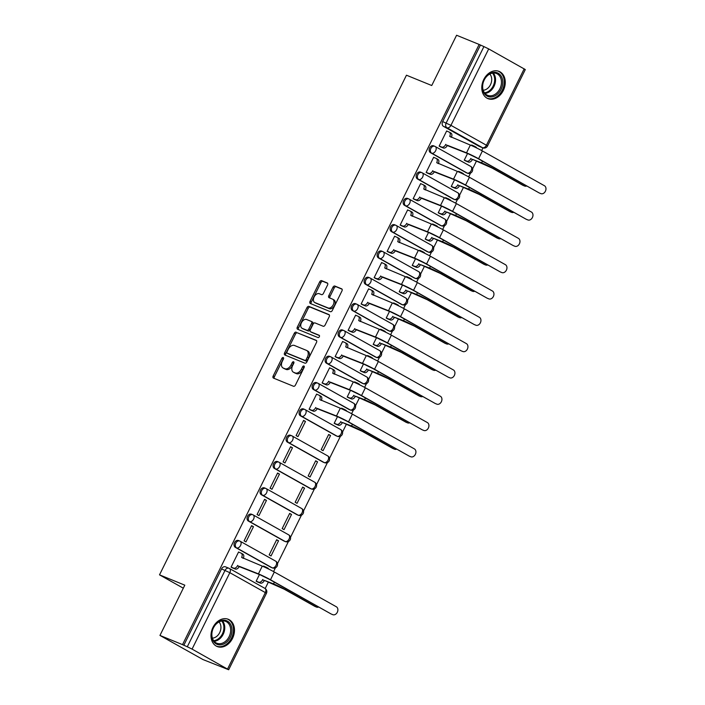 <?xml version="1.0" encoding="UTF-8"?>
<svg xmlns="http://www.w3.org/2000/svg" width="705" height="705" viewBox="0 0 705 705"><rect width="100%" height="100%" fill="white"/><g stroke="black" fill="none" stroke-linecap="round" stroke-linejoin="round"><path stroke-width="1.06" d="M283.225 357.55A1.295 0.837 -60.7 0 0 281.868 358.396L273.179 375.985A1.851 1.199 -60.7 0 0 273.381 378.056A1.851 1.199 -60.7 0 0 273.469 378.1L293.509 386.269A1.851 1.199 -60.7 0 0 295.439 385.071L304.128 367.472A1.295 0.837 -60.7 0 0 303.987 366.027A1.295 0.837 -60.7 0 0 303.925 366.001A1.295 0.837 -60.7 0 0 302.577 366.838L301.449 369.112A5.922 3.833 -60.7 0 1 295.272 372.963L293.597 372.284A5.922 3.833 -60.7 0 1 293.324 372.143A5.922 3.833 -60.7 0 1 292.654 365.525L293.782 363.251A1.295 0.837 -60.7 0 0 293.632 361.806A1.295 0.837 -60.7 0 0 293.571 361.78A1.295 0.837 -60.7 0 0 292.223 362.617L291.094 364.89A5.922 3.833 -60.7 0 1 284.917 368.741L283.243 368.054A5.922 3.833 -60.7 0 1 282.969 367.922A5.922 3.833 -60.7 0 1 282.3 361.304L283.428 359.03A1.295 0.837 -60.7 0 0 283.287 357.585A1.295 0.837 -60.7 0 0 283.225 357.55M283.604 358.484A1.295 0.837 -60.7 0 0 283.128 359.101L274.43 376.69A1.851 1.199 -60.7 0 0 274.324 378.444M304.304 366.926A1.295 0.837 -60.7 0 0 303.829 367.543L302.701 369.817L301.449 369.112M293.95 362.705A1.295 0.837 -60.7 0 0 293.474 363.322L292.355 365.595L291.094 364.89M433.813 145.917A3.772 2.864 112.2 0 0 433.566 145.803A3.772 2.864 112.2 0 0 429.565 148.05A3.772 2.864 112.2 0 0 430.482 152.668L465.97 172.566A3.772 2.864 112.2 0 0 466.216 172.681A3.772 2.864 112.2 0 0 466.472 172.769M420.806 172.231A3.772 2.864 112.2 0 0 420.568 172.117A3.772 2.864 112.2 0 0 416.558 174.364A3.772 2.864 112.2 0 0 417.475 178.982L452.962 198.881A3.772 2.864 112.2 0 0 453.209 198.995A3.772 2.864 112.2 0 0 453.465 199.083M407.798 198.546A3.772 2.864 112.2 0 0 407.56 198.431A3.772 2.864 112.2 0 0 403.551 200.678A3.772 2.864 112.2 0 0 404.467 205.296L439.955 225.195A3.772 2.864 112.2 0 0 440.202 225.309A3.772 2.864 112.2 0 0 440.458 225.397M394.8 224.86A3.772 2.864 112.2 0 0 394.553 224.745A3.772 2.864 112.2 0 0 390.544 226.992A3.772 2.864 112.2 0 0 391.46 231.61L426.948 251.509A3.772 2.864 112.2 0 0 427.195 251.632A3.772 2.864 112.2 0 0 427.45 251.711M381.793 251.183A3.772 2.864 112.2 0 0 381.546 251.059A3.772 2.864 112.2 0 0 377.536 253.306A3.772 2.864 112.2 0 0 378.453 257.924L413.95 277.823A3.772 2.864 112.2 0 0 414.188 277.946A3.772 2.864 112.2 0 0 414.443 278.026M368.786 277.497A3.772 2.864 112.2 0 0 368.539 277.373A3.772 2.864 112.2 0 0 364.538 279.621A3.772 2.864 112.2 0 0 365.454 284.238L400.942 304.137A3.772 2.864 112.2 0 0 401.18 304.26A3.772 2.864 112.2 0 0 401.436 304.349M355.778 303.811A3.772 2.864 112.2 0 0 355.531 303.688A3.772 2.864 112.2 0 0 351.531 305.935A3.772 2.864 112.2 0 0 352.447 310.552L387.935 330.451A3.772 2.864 112.2 0 0 388.182 330.575A3.772 2.864 112.2 0 0 388.437 330.663M342.771 330.125A3.772 2.864 112.2 0 0 342.533 330.011A3.772 2.864 112.2 0 0 338.523 332.249A3.772 2.864 112.2 0 0 339.44 336.875L374.928 356.774A3.772 2.864 112.2 0 0 375.175 356.889A3.772 2.864 112.2 0 0 375.43 356.977M329.764 356.439A3.772 2.864 112.2 0 0 329.526 356.325A3.772 2.864 112.2 0 0 325.516 358.563A3.772 2.864 112.2 0 0 326.433 363.19L361.921 383.088A3.772 2.864 112.2 0 0 362.167 383.203A3.772 2.864 112.2 0 0 362.423 383.291M316.765 382.753A3.772 2.864 112.2 0 0 316.519 382.639A3.772 2.864 112.2 0 0 312.509 384.886A3.772 2.864 112.2 0 0 313.425 389.504L348.922 409.402A3.772 2.864 112.2 0 0 349.16 409.517A3.772 2.864 112.2 0 0 349.416 409.605M303.758 409.067A3.772 2.864 112.2 0 0 303.511 408.953A3.772 2.864 112.2 0 0 299.502 411.2A3.772 2.864 112.2 0 0 300.418 415.818L335.915 435.716A3.772 2.864 112.2 0 0 336.153 435.831A3.772 2.864 112.2 0 0 336.408 435.919M290.751 435.382A3.772 2.864 112.2 0 0 290.504 435.267A3.772 2.864 112.2 0 0 286.503 437.514A3.772 2.864 112.2 0 0 287.42 442.132L322.908 462.031A3.772 2.864 112.2 0 0 323.154 462.145A3.772 2.864 112.2 0 0 323.41 462.233M277.744 461.696A3.772 2.864 112.2 0 0 277.506 461.581A3.772 2.864 112.2 0 0 273.496 463.828A3.772 2.864 112.2 0 0 274.412 468.446L309.9 488.345A3.772 2.864 112.2 0 0 310.147 488.459A3.772 2.864 112.2 0 0 310.403 488.547M264.736 488.01A3.772 2.864 112.2 0 0 264.498 487.895A3.772 2.864 112.2 0 0 260.489 490.142A3.772 2.864 112.2 0 0 261.405 494.76L296.893 514.659A3.772 2.864 112.2 0 0 297.14 514.773A3.772 2.864 112.2 0 0 297.395 514.861M251.738 514.333A3.772 2.864 112.2 0 0 251.491 514.209A3.772 2.864 112.2 0 0 247.481 516.457A3.772 2.864 112.2 0 0 248.398 521.074L283.886 540.973A3.772 2.864 112.2 0 0 284.133 541.096A3.772 2.864 112.2 0 0 284.388 541.176M238.731 540.647A3.772 2.864 112.2 0 0 238.484 540.524A3.772 2.864 112.2 0 0 234.474 542.771A3.772 2.864 112.2 0 0 235.391 547.388L270.887 567.287A3.772 2.864 112.2 0 0 271.125 567.41A3.772 2.864 112.2 0 0 271.381 567.49M212.954 627.424A14.708 11.174 112.2 0 0 217.184 646.52A14.708 11.174 112.2 0 0 232.518 638.395A14.708 11.174 112.2 0 0 228.297 619.29A14.708 11.174 112.2 0 0 212.954 627.424M483.745 79.533A14.708 11.174 112.2 0 0 487.975 98.629A14.708 11.174 112.2 0 0 503.308 90.504A14.708 11.174 112.2 0 0 499.078 71.399A14.708 11.174 112.2 0 0 483.745 79.533M327.543 285.058A1.851 1.199 -60.7 0 0 327.34 282.987A1.851 1.199 -60.7 0 0 327.252 282.952L321.63 280.652A1.851 1.199 -60.7 0 0 319.7 281.859L310.041 301.396A1.851 1.199 -60.7 0 0 310.253 303.467A1.851 1.199 -60.7 0 0 310.332 303.502L330.372 311.68A1.851 1.199 -60.7 0 0 332.302 310.473L341.96 290.936A1.851 1.199 -60.7 0 0 341.749 288.865A1.851 1.199 -60.7 0 0 341.661 288.83L334.875 286.054A1.851 1.199 -60.7 0 0 332.945 287.261L328.812 295.624A1.851 1.199 -60.7 0 0 329.015 297.686A1.851 1.199 -60.7 0 0 329.103 297.73L332.469 299.105A4.953 3.199 -60.7 0 1 332.707 299.22A4.953 3.199 -60.7 0 1 333.174 304.921A4.953 3.199 -60.7 0 1 328.098 307.962L314.906 302.586A4.953 3.199 -60.7 0 1 314.668 302.471A4.953 3.199 -60.7 0 1 314.21 296.761A4.953 3.199 -60.7 0 1 319.286 293.721L321.48 294.619A1.851 1.199 -60.7 0 0 323.41 293.421L327.543 285.058M227.565 669.001L265.327 592.588L229.839 572.689L192.068 649.102L228.676 669.75L202.969 659.554L159.956 635.434L184.807 585.168L159.515 574.848L406.45 75.206L431.742 85.517L456.584 35.25L479.153 44.45L182.524 644.634L187.292 646.776L225.062 570.363A3.772 2.864 -67.8 0 1 228.993 568.274A3.772 2.864 -67.8 0 1 229.24 568.389A3.772 2.441 -60.7 0 1 229.416 568.477A3.772 3.772 0 0 0 228.993 568.274L225.477 566.838A3.772 2.864 -67.8 0 1 225.723 566.961M159.956 635.434L182.524 644.634M296.179 332.152A1.851 1.199 -60.7 0 0 294.249 333.35L284.591 352.888A1.851 1.199 -60.7 0 0 284.802 354.959A1.851 1.199 -60.7 0 0 284.882 355.003L304.921 363.172A1.851 1.199 -60.7 0 0 306.851 361.965L316.51 342.427A1.851 1.199 -60.7 0 0 316.298 340.365A1.851 1.199 -60.7 0 0 316.219 340.321L297.431 332.848A1.851 1.199 -60.7 0 0 295.501 334.055L285.842 353.593A1.851 1.199 -60.7 0 0 285.745 355.346M297.316 327.138L306.975 307.6A1.851 1.199 -60.7 0 1 308.905 306.402L328.944 314.571A1.851 1.199 -60.7 0 1 329.024 314.615A1.851 1.199 -60.7 0 1 329.235 316.686L325.102 325.049A1.851 1.199 -60.7 0 1 323.172 326.248L315.047 322.934A1.851 1.199 -60.7 0 0 313.117 324.133L310.376 329.684A1.851 1.199 -60.7 0 0 310.579 331.747A1.851 1.199 -60.7 0 0 310.667 331.791L319.127 335.245A1.295 0.837 -60.7 0 1 319.189 335.272A1.295 0.837 -60.7 0 1 319.312 336.761A1.295 0.837 -60.7 0 1 317.981 337.563L297.607 329.253A1.851 1.199 -60.7 0 1 297.528 329.209A1.851 1.199 -60.7 0 1 297.316 327.138L298.567 327.843L308.226 308.305L306.975 307.6M479.471 146.455A3.772 2.864 -67.8 0 1 479.215 146.367A3.772 2.864 -67.8 0 1 478.977 146.252L443.48 126.354L446.996 127.781A3.772 2.864 -67.8 0 1 446.159 123.005L483.921 46.592L488.697 48.918L525.304 69.566L487.534 145.979L486.424 145.239L524.194 68.826M265.186 588.552L268.402 582.03M273.566 571.579L275.426 567.825M277.488 563.648L288.424 541.51M290.495 537.333L301.432 515.196M303.502 511.019L314.439 488.882M316.501 484.705L327.446 462.568M329.508 458.391L340.453 436.254M342.515 432.077L346.437 424.137M351.601 413.694L353.461 409.94M355.523 405.763L359.444 397.823M364.608 387.38L366.459 383.626M368.53 379.44L372.451 371.509M377.616 361.066L379.466 357.312M381.537 353.126L385.459 345.194M390.614 334.752L392.474 330.989M394.536 326.812L398.466 318.88M403.621 308.429L405.481 304.675M407.543 300.497L411.464 292.557M416.629 282.115L418.488 278.36M420.55 274.183L424.472 266.243M429.636 255.8L431.486 252.046M433.557 247.869L437.479 239.929M442.643 229.486L444.494 225.732M446.565 221.555L450.486 213.615M455.65 203.172L457.501 199.418M459.563 195.241L463.493 187.301M468.649 176.858L470.508 173.104M472.57 168.927L476.492 160.987M481.656 150.544L482.969 147.891M479.153 44.45L483.921 46.592M192.068 649.102L187.292 646.776M264.445 566.476L263.652 566.036L263.379 566.591M239.365 552.42L238.572 551.971L231.073 567.155L233.002 568.107M253.456 526.714L251.579 525.657L244.08 540.841L245.957 541.898L253.456 526.714L251.465 525.895M278.546 540.779L276.66 539.722L269.16 554.905L271.037 555.963L278.546 540.779L276.545 539.96M266.464 500.4L264.587 499.343L257.078 514.527L258.964 515.584L266.464 500.4L264.463 499.581M291.544 514.465L289.667 513.407L282.167 528.591L284.044 529.64L291.544 514.465L289.552 513.645M279.471 474.086L277.594 473.029L270.086 488.212L271.971 489.27L279.471 474.086L277.47 473.266M304.551 488.151L302.674 487.093L295.166 502.277L297.052 503.326L304.551 488.151L302.551 487.331M292.478 447.772L290.592 446.714L283.093 461.898L284.97 462.947L292.478 447.772L290.478 446.952M317.558 461.837L315.681 460.779L308.173 475.963L310.059 477.012L317.558 461.837L315.558 461.017M305.485 421.458L303.599 420.4L296.1 435.584L297.977 436.633L305.485 421.458L303.485 420.638M330.566 435.514L328.68 434.465L321.18 449.64L323.057 450.698L330.566 435.514L328.565 434.703M317.4 394.527L316.607 394.086L309.107 409.27L311.037 410.222M337.483 416.655L334.188 423.326L336.118 424.287M342.48 408.592L341.687 408.151L341.414 408.697M330.398 368.213L329.614 367.772L322.106 382.947L324.044 383.908M350.491 390.332L347.195 397.012L349.125 397.973M355.487 382.277L354.694 381.837L354.421 382.383M343.406 341.899L342.621 341.458L335.113 356.633L337.043 357.594M363.498 364.018L360.193 370.698L362.132 371.658M368.486 355.963L367.702 355.514L367.428 356.069M356.413 315.584L355.628 315.144L348.12 330.319L350.05 331.279M376.505 337.704L373.201 344.384L375.13 345.335M381.493 329.649L380.709 329.2L380.436 329.755M369.42 289.27L368.627 288.821L361.127 304.005L363.057 304.965M389.512 311.39L386.208 318.07L388.138 319.021M394.5 303.326L393.707 302.886L393.443 303.441M382.427 262.956L381.634 262.507L374.135 277.691L376.065 278.642M402.511 285.076L399.215 291.755L401.145 292.707M407.508 277.012L406.714 276.571L406.45 277.127M395.426 236.633L394.641 236.193L387.142 251.377L389.072 252.328M415.518 258.761L412.222 265.441L414.152 266.393M420.515 250.698L419.722 250.257L419.449 250.804M408.433 210.319L407.649 209.879L400.14 225.062L402.07 226.014M428.525 232.447L425.23 239.127L427.16 240.079M433.513 224.384L432.729 223.943L432.456 224.49M421.44 184.005L420.656 183.564L413.148 198.748L415.078 199.7M441.533 206.133L438.228 212.813L440.158 213.765M446.521 198.07L445.736 197.629L445.463 198.175M434.447 157.691L433.654 157.25L426.155 172.434L428.085 173.386M454.54 179.819L451.235 186.499L453.165 187.451M459.528 171.756L458.743 171.315L458.47 171.861M447.455 131.377L446.662 130.936L439.162 146.12L441.092 147.072M467.547 153.505L464.242 160.176L466.172 161.137M159.515 574.848L183.309 588.19M259.449 574.54L256.153 581.22L258.083 582.171M472.535 145.441L471.742 145.001L471.478 145.547M480.413 45.155L442.643 121.568A3.772 2.864 112.2 0 0 443.48 126.354M183.785 645.339L221.546 568.926A3.772 2.864 -67.8 0 1 225.477 566.838M283.965 368.459A5.922 3.833 -60.7 0 0 284.221 368.627A5.922 3.833 -60.7 0 0 284.503 368.759L283.243 368.054M292.355 365.595A5.922 3.833 -60.7 0 1 286.168 369.446L284.503 368.759M294.32 372.681A5.922 3.833 -60.7 0 0 294.575 372.848A5.922 3.833 -60.7 0 0 294.849 372.98L293.597 372.284M302.701 369.817A5.922 3.833 -60.7 0 1 296.523 373.668L294.849 372.98M316.615 340.674L297.431 332.848M287.05 351.707A1.295 0.837 -60.7 0 0 287.191 353.152A1.295 0.837 -60.7 0 0 287.252 353.179L304.842 360.352A1.295 0.837 -60.7 0 0 306.199 359.515L307.38 357.109A5.922 3.833 -60.7 0 0 306.719 350.491A5.922 3.833 -60.7 0 0 306.437 350.359L294.417 345.459A5.922 3.833 -60.7 0 0 288.239 349.301L287.05 351.707M288.389 353.822A1.295 0.837 -60.7 0 0 288.451 353.857A1.295 0.837 -60.7 0 0 288.512 353.884L287.252 353.179M306.719 350.491L307.97 351.196A5.922 3.833 -60.7 0 1 308.64 357.814L307.45 360.211A1.295 0.837 -60.7 0 1 306.093 361.057L288.512 353.884M329.341 314.932L310.156 307.107A1.851 1.199 -60.7 0 0 308.226 308.305M311.751 332.399A1.851 1.199 -60.7 0 0 311.83 332.452A1.851 1.199 -60.7 0 0 311.918 332.496L319.444 335.562M306.613 319.497A4.953 3.199 -60.7 0 0 301.537 322.529A4.953 3.199 -60.7 0 0 302.004 328.239A4.953 3.199 -60.7 0 0 302.233 328.354L306.878 330.248A1.851 1.199 -60.7 0 0 308.816 329.05L311.557 323.498A1.851 1.199 -60.7 0 0 311.346 321.427A1.851 1.199 -60.7 0 0 311.257 321.392L306.613 319.497M303.044 328.803A4.953 3.199 -60.7 0 0 303.256 328.944A4.953 3.199 -60.7 0 0 303.485 329.059L302.233 328.354M311.425 321.48L312.518 322.097A1.851 1.199 -60.7 0 1 312.597 322.132A1.851 1.199 -60.7 0 1 312.808 324.203L310.068 329.746A1.851 1.199 -60.7 0 1 308.138 330.953L303.485 329.059M298.567 327.843A1.851 1.199 -60.7 0 0 298.471 329.605M315.708 303.035A4.953 3.199 -60.7 0 0 315.928 303.176A4.953 3.199 -60.7 0 0 316.157 303.282L314.906 302.586M333.729 299.81A4.953 3.199 -60.7 0 1 333.958 299.916A4.953 3.199 -60.7 0 1 334.426 305.626A4.953 3.199 -60.7 0 1 329.35 308.667L316.157 303.282M342.066 289.182L336.126 286.759A1.851 1.199 -60.7 0 0 334.196 287.966L330.063 296.32A1.851 1.199 -60.7 0 0 329.958 298.083M327.649 283.304L322.881 281.357A1.851 1.199 -60.7 0 0 320.951 282.564L311.293 302.101A1.851 1.199 -60.7 0 0 311.196 303.855M315.355 606.582A4.336 3.296 -67.8 0 1 315.064 606.485A4.336 3.296 -67.8 0 1 314.782 606.344L284.124 589.151L264.393 580.391L273.531 583.872A9.518 0.582 26.3 0 1 285.595 589.759L316.254 606.943A4.336 3.296 112.2 0 0 316.536 607.084A4.336 3.296 112.2 0 0 318.704 607.023M264.393 580.391L264.269 580.638A3.772 2.441 119.3 0 1 260.33 583.088L258.7 582.18A3.772 2.441 -60.7 0 0 262.639 579.73L262.762 579.475M256.188 581.149L258.7 582.18M267.116 568.3A3.772 2.441 -60.7 0 0 266.296 567.252A3.772 2.441 -60.7 0 0 266.12 567.164L263.608 566.141M267.75 568.08A3.772 2.441 119.3 0 1 267.926 568.159A3.772 2.441 119.3 0 1 268.693 569.067M257.246 581.828L260.33 583.088M332.504 614.531A4.336 3.296 112.2 0 0 332.786 614.672A4.336 3.296 112.2 0 0 337.395 612.09A4.336 3.296 112.2 0 0 336.338 606.776L274.324 572.002L270.491 579.766L331.033 613.932L269.019 579.158L260.066 574.787L239.189 566.582A3.772 2.441 119.3 0 1 235.25 569.023L232.165 567.772M331.606 614.17A4.336 3.296 -67.8 0 1 331.315 614.064A4.336 3.296 -67.8 0 1 331.033 613.932M239.312 566.327L258.435 573.879A9.518 0.582 26.3 0 1 270.491 579.766M231.108 567.084L233.619 568.115A3.772 2.441 -60.7 0 0 237.559 565.666L237.682 565.41M242.67 554.015A3.772 2.441 119.3 0 1 242.846 554.104A3.772 2.441 119.3 0 1 243.269 558.316L243.251 558.36M238.528 552.077L241.039 553.099A3.772 2.441 -60.7 0 1 241.216 553.187A3.772 2.441 -60.7 0 1 241.639 557.399L262.269 566.115A9.518 0.582 26.3 0 1 274.324 572.002M212.725 640.025A12.725 9.676 -67.8 0 1 217.316 622.735A12.725 9.676 -67.8 0 1 230.94 625.053A12.725 9.676 -67.8 0 1 226.349 642.343A12.725 9.676 -67.8 0 1 212.725 640.025M229.698 625.37A11.782 8.954 112.2 0 0 225.715 621.396A11.782 8.954 112.2 0 0 214.717 625.767A11.782 8.954 112.2 0 0 212.831 639.241A11.782 8.954 112.2 0 0 216.814 643.216A11.782 8.954 112.2 0 0 227.812 638.845A11.782 8.954 112.2 0 0 229.698 625.37M219.008 621.942A9.28 7.05 -67.8 0 1 220.163 623.687A9.28 7.05 -67.8 0 1 219.511 632.975A9.28 7.05 -67.8 0 1 212.408 638.14M216.312 646.071L216.056 645.956A14.611 11.104 112.2 0 0 216.312 646.071A14.611 11.104 112.2 0 0 229.953 640.651A14.611 11.104 112.2 0 0 232.289 623.943A14.611 11.104 112.2 0 0 227.354 619.008A14.611 11.104 112.2 0 0 227.045 618.893M483.507 92.135A12.725 9.676 -67.8 0 1 488.098 74.845A12.725 9.676 -67.8 0 1 501.722 77.162A12.725 9.676 -67.8 0 1 497.131 94.452A12.725 9.676 -67.8 0 1 483.507 92.135M500.479 77.488A11.782 8.954 112.2 0 0 496.496 73.505A11.782 8.954 112.2 0 0 485.498 77.876A11.782 8.954 112.2 0 0 483.621 91.35A11.782 8.954 112.2 0 0 487.604 95.325A11.782 8.954 112.2 0 0 498.602 90.954A11.782 8.954 112.2 0 0 500.479 77.488M489.79 74.051A9.28 7.05 -67.8 0 1 490.944 75.796A9.28 7.05 -67.8 0 1 490.292 85.085A9.28 7.05 -67.8 0 1 483.189 90.249M486.802 98.048A14.611 11.104 112.2 0 0 487.102 98.18A14.611 11.104 112.2 0 0 500.735 92.76A14.611 11.104 112.2 0 0 503.07 76.052A14.611 11.104 112.2 0 0 498.135 71.117A14.611 11.104 112.2 0 0 497.827 71.002M393.39 448.688A4.336 3.296 -67.8 0 1 393.099 448.591A4.336 3.296 -67.8 0 1 392.817 448.459L362.158 431.266L342.427 422.498L351.566 425.979A9.518 0.582 26.3 0 1 363.63 431.865L394.289 449.059A4.336 3.296 112.2 0 0 394.571 449.191A4.336 3.296 112.2 0 0 396.739 449.129M342.427 422.498L342.304 422.753A3.772 2.441 119.3 0 1 338.365 425.203L336.734 424.287A3.772 2.441 -60.7 0 0 340.674 421.837L340.797 421.581M334.223 423.264L336.734 424.287M345.15 410.407A3.772 2.441 -60.7 0 0 344.331 409.358A3.772 2.441 -60.7 0 0 344.155 409.27L341.643 408.248M345.785 410.187A3.772 2.441 119.3 0 1 345.961 410.275A3.772 2.441 119.3 0 1 346.728 411.174M335.28 423.943L338.365 425.203M410.539 456.646A4.336 3.296 112.2 0 0 410.821 456.778A4.336 3.296 112.2 0 0 415.43 454.196A4.336 3.296 112.2 0 0 414.373 448.882L352.359 414.117L348.526 421.872L409.067 456.038L347.054 421.273L338.1 416.902L317.215 408.688A3.772 2.441 119.3 0 1 313.284 411.138L310.2 409.878M409.64 456.276A4.336 3.296 -67.8 0 1 409.349 456.179A4.336 3.296 -67.8 0 1 409.067 456.038M317.347 408.433L336.47 415.985A9.518 0.582 26.3 0 1 348.526 421.872M309.134 409.2L311.654 410.222A3.772 2.441 -60.7 0 0 315.584 407.772L315.717 407.525M320.704 396.122A3.772 2.441 119.3 0 1 320.881 396.21A3.772 2.441 119.3 0 1 321.304 400.422L321.277 400.466M316.554 394.183L319.074 395.214A3.772 2.441 -60.7 0 1 319.25 395.293A3.772 2.441 -60.7 0 1 319.673 399.506L340.303 408.23A9.518 0.582 26.3 0 1 352.359 414.117M406.397 422.374A4.336 3.296 -67.8 0 1 406.098 422.277A4.336 3.296 -67.8 0 1 405.824 422.145L375.157 404.952L355.435 396.184L364.573 399.664A9.518 0.582 26.3 0 1 376.637 405.551L407.296 422.744A4.336 3.296 112.2 0 0 407.578 422.877A4.336 3.296 112.2 0 0 409.746 422.815M355.435 396.184L355.302 396.439A3.772 2.441 119.3 0 1 351.372 398.889L349.742 397.973A3.772 2.441 -60.7 0 0 353.672 395.523L353.804 395.267M347.221 396.95L349.742 397.973M358.158 384.093A3.772 2.441 -60.7 0 0 357.338 383.044A3.772 2.441 -60.7 0 0 357.162 382.956L354.641 381.934M358.792 383.873A3.772 2.441 119.3 0 1 358.968 383.961A3.772 2.441 119.3 0 1 359.735 384.86M348.288 397.629L351.372 398.889M423.546 430.332A4.336 3.296 112.2 0 0 423.828 430.464A4.336 3.296 112.2 0 0 428.437 427.882A4.336 3.296 112.2 0 0 427.38 422.568L365.366 387.794L361.533 395.558L422.075 429.724L360.061 394.959L351.099 390.588L330.222 382.374A3.772 2.441 119.3 0 1 326.292 384.824L323.198 383.564M422.648 429.962A4.336 3.296 -67.8 0 1 422.348 429.865A4.336 3.296 -67.8 0 1 422.075 429.724M330.345 382.119L349.469 389.671A9.518 0.582 26.3 0 1 361.533 395.558M322.141 382.885L324.661 383.908A3.772 2.441 -60.7 0 0 328.592 381.458L328.715 381.211M333.712 369.808A3.772 2.441 119.3 0 1 333.888 369.896A3.772 2.441 119.3 0 1 334.311 374.108L334.285 374.152M329.561 367.869L332.081 368.9A3.772 2.441 -60.7 0 1 332.258 368.979A3.772 2.441 -60.7 0 1 332.681 373.192L353.311 381.907A9.518 0.582 26.3 0 1 365.366 387.794M419.404 396.06A4.336 3.296 -67.8 0 1 419.105 395.963A4.336 3.296 -67.8 0 1 418.832 395.822L388.164 378.638L368.433 369.869L377.58 373.35A9.518 0.582 26.3 0 1 389.636 379.237L420.303 396.43A4.336 3.296 112.2 0 0 420.585 396.562A4.336 3.296 112.2 0 0 422.753 396.501M368.433 369.869L368.31 370.125A3.772 2.441 119.3 0 1 364.379 372.575L362.749 371.658A3.772 2.441 -60.7 0 0 366.679 369.208L366.803 368.953M360.229 370.627L362.749 371.658M371.165 357.779A3.772 2.441 -60.7 0 0 370.345 356.73A3.772 2.441 -60.7 0 0 370.169 356.642L367.649 355.62M371.799 357.558A3.772 2.441 119.3 0 1 371.976 357.646A3.772 2.441 119.3 0 1 372.733 358.545M361.286 371.315L364.379 372.575M432.412 369.746A4.336 3.296 -67.8 0 1 432.112 369.649A4.336 3.296 -67.8 0 1 431.83 369.508L401.171 352.324L381.44 343.555L390.588 347.036A9.518 0.582 26.3 0 1 402.643 352.923L433.311 370.116A4.336 3.296 112.2 0 0 433.584 370.248A4.336 3.296 112.2 0 0 435.76 370.187M381.44 343.555L381.317 343.811A3.772 2.441 119.3 0 1 377.378 346.252L375.747 345.344A3.772 2.441 -60.7 0 0 379.687 342.894L379.81 342.639M373.236 344.313L375.747 345.344M384.172 331.465A3.772 2.441 -60.7 0 0 383.344 330.416A3.772 2.441 -60.7 0 0 383.168 330.328L380.656 329.305M384.798 331.244A3.772 2.441 119.3 0 1 384.974 331.332A3.772 2.441 119.3 0 1 385.741 332.231M374.293 345.001L377.378 346.252M445.41 343.432A4.336 3.296 -67.8 0 1 445.119 343.335A4.336 3.296 -67.8 0 1 444.837 343.194L414.179 326.001L394.447 317.241L403.595 320.722A9.518 0.582 26.3 0 1 415.65 326.609L446.309 343.802A4.336 3.296 112.2 0 0 446.591 343.934A4.336 3.296 112.2 0 0 448.768 343.873M394.447 317.241L394.324 317.497A3.772 2.441 119.3 0 1 390.385 319.938L388.755 319.03A3.772 2.441 -60.7 0 0 392.694 316.58L392.817 316.325M386.243 317.999L388.755 319.03M397.171 305.15A3.772 2.441 -60.7 0 0 396.351 304.102A3.772 2.441 -60.7 0 0 396.175 304.014L393.663 302.991M397.805 304.93A3.772 2.441 119.3 0 1 397.981 305.009A3.772 2.441 119.3 0 1 398.748 305.917M387.301 318.686L390.385 319.938M458.417 317.118A4.336 3.296 -67.8 0 1 458.127 317.021A4.336 3.296 -67.8 0 1 457.845 316.88L427.186 299.687L407.455 290.927L416.593 294.408A9.518 0.582 26.3 0 1 428.658 300.295L459.316 317.479A4.336 3.296 112.2 0 0 459.598 317.62A4.336 3.296 112.2 0 0 461.766 317.558M407.455 290.927L407.331 291.174A3.772 2.441 119.3 0 1 403.392 293.624L401.762 292.716A3.772 2.441 -60.7 0 0 405.701 290.266L405.824 290.011M399.25 291.685L401.762 292.716M410.178 278.836A3.772 2.441 -60.7 0 0 409.358 277.788A3.772 2.441 -60.7 0 0 409.182 277.7L406.67 276.677M410.812 278.616A3.772 2.441 119.3 0 1 410.989 278.695A3.772 2.441 119.3 0 1 411.755 279.603M400.308 292.363L403.392 293.624M471.425 290.804A4.336 3.296 -67.8 0 1 471.134 290.698A4.336 3.296 -67.8 0 1 470.852 290.566L440.184 273.373L420.462 264.613L429.601 268.085A9.518 0.582 26.3 0 1 441.665 273.972L472.324 291.165A4.336 3.296 112.2 0 0 472.606 291.306A4.336 3.296 112.2 0 0 474.773 291.244M420.462 264.613L420.33 264.86A3.772 2.441 119.3 0 1 416.399 267.31L414.769 266.393A3.772 2.441 -60.7 0 0 418.7 263.952L418.832 263.696M412.258 265.371L414.769 266.393M423.185 252.522A3.772 2.441 -60.7 0 0 422.365 251.474A3.772 2.441 -60.7 0 0 422.189 251.385L419.678 250.354M423.82 252.302A3.772 2.441 119.3 0 1 423.996 252.381A3.772 2.441 119.3 0 1 424.762 253.28M413.315 266.049L416.399 267.31M484.432 264.49A4.336 3.296 -67.8 0 1 484.132 264.384A4.336 3.296 -67.8 0 1 483.859 264.252L453.192 247.058L433.46 238.299L442.608 241.771A9.518 0.582 26.3 0 1 454.672 247.658L485.331 264.851A4.336 3.296 112.2 0 0 485.613 264.992A4.336 3.296 112.2 0 0 487.781 264.93M433.46 238.299L433.337 238.546A3.772 2.441 119.3 0 1 429.407 240.995L427.776 240.079A3.772 2.441 -60.7 0 0 431.707 237.638L431.83 237.382M425.256 239.057L427.776 240.079M436.192 226.208A3.772 2.441 -60.7 0 0 435.373 225.151A3.772 2.441 -60.7 0 0 435.196 225.071L432.676 224.04M436.827 225.979A3.772 2.441 119.3 0 1 437.003 226.067A3.772 2.441 119.3 0 1 437.77 226.966M426.322 239.735L429.407 240.995M497.439 238.175A4.336 3.296 -67.8 0 1 497.14 238.07A4.336 3.296 -67.8 0 1 496.858 237.938L466.199 220.744L446.468 211.976L455.615 215.457A9.518 0.582 26.3 0 1 467.671 221.344L498.338 238.537A4.336 3.296 112.2 0 0 498.62 238.669A4.336 3.296 112.2 0 0 500.788 238.616M446.468 211.976L446.344 212.231A3.772 2.441 119.3 0 1 442.414 214.681L440.784 213.765A3.772 2.441 -60.7 0 0 444.714 211.315L444.837 211.068M438.263 212.743L440.784 213.765M449.2 199.885A3.772 2.441 -60.7 0 0 448.38 198.836A3.772 2.441 -60.7 0 0 448.204 198.757L445.683 197.726M449.834 199.665A3.772 2.441 119.3 0 1 450.01 199.753A3.772 2.441 119.3 0 1 450.768 200.652M439.321 213.421L442.414 214.681M510.438 211.852A4.336 3.296 -67.8 0 1 510.147 211.756A4.336 3.296 -67.8 0 1 509.865 211.623L479.206 194.43L459.475 185.662L468.622 189.143A9.518 0.582 26.3 0 1 480.678 195.029L511.345 212.223A4.336 3.296 112.2 0 0 511.618 212.355A4.336 3.296 112.2 0 0 513.795 212.293M459.475 185.662L459.352 185.917A3.772 2.441 119.3 0 1 455.412 188.367L453.782 187.451A3.772 2.441 -60.7 0 0 457.721 185.001L457.845 184.754M451.271 186.428L453.782 187.451M462.207 173.571A3.772 2.441 -60.7 0 0 461.378 172.522A3.772 2.441 -60.7 0 0 461.202 172.443L458.691 171.412M462.833 173.351A3.772 2.441 119.3 0 1 463.009 173.439A3.772 2.441 119.3 0 1 463.775 174.338M452.328 187.107L455.412 188.367M523.445 185.538A4.336 3.296 -67.8 0 1 523.154 185.441A4.336 3.296 -67.8 0 1 522.872 185.309L492.213 168.116L472.482 159.348L481.621 162.829A9.518 0.582 26.3 0 1 493.685 168.715L524.344 185.909A4.336 3.296 112.2 0 0 524.626 186.041A4.336 3.296 112.2 0 0 526.794 185.979M472.482 159.348L472.359 159.603A3.772 2.441 119.3 0 1 468.42 162.053L466.789 161.137A3.772 2.441 -60.7 0 0 470.728 158.687L470.852 158.44M464.278 160.114L466.789 161.137M475.205 147.257A3.772 2.441 -60.7 0 0 474.386 146.208A3.772 2.441 -60.7 0 0 474.209 146.12L471.698 145.098M475.84 147.037A3.772 2.441 119.3 0 1 476.016 147.125A3.772 2.441 119.3 0 1 476.783 148.024M465.335 160.793L468.42 162.053M436.554 404.018A4.336 3.296 112.2 0 0 436.836 404.15A4.336 3.296 112.2 0 0 441.445 401.568A4.336 3.296 112.2 0 0 440.387 396.254L378.373 361.48L374.54 369.244L435.082 403.41L373.06 368.644L364.106 364.274L343.229 356.06A3.772 2.441 119.3 0 1 339.29 358.51L336.206 357.25M435.655 403.648A4.336 3.296 -67.8 0 1 435.355 403.551A4.336 3.296 -67.8 0 1 435.082 403.41M343.353 355.805L362.476 363.357A9.518 0.582 26.3 0 1 374.54 369.244M335.148 356.571L337.66 357.594A3.772 2.441 -60.7 0 0 341.599 355.144L341.722 354.888M346.71 343.494A3.772 2.441 119.3 0 1 346.886 343.582A3.772 2.441 119.3 0 1 347.318 347.794L347.292 347.838M342.568 341.555L345.08 342.577A3.772 2.441 -60.7 0 1 345.265 342.665A3.772 2.441 -60.7 0 1 345.688 346.878L366.309 355.593A9.518 0.582 26.3 0 1 378.373 361.48M449.561 377.695A4.336 3.296 112.2 0 0 449.834 377.836A4.336 3.296 112.2 0 0 454.443 375.254A4.336 3.296 112.2 0 0 453.394 369.94L391.381 335.166L387.547 342.93L448.08 377.096L386.067 342.33L377.113 337.959L356.236 329.746A3.772 2.441 119.3 0 1 352.297 332.196L349.213 330.936M448.662 377.334A4.336 3.296 -67.8 0 1 448.362 377.237A4.336 3.296 -67.8 0 1 448.08 377.096M356.36 329.491L375.483 337.043A9.518 0.582 26.3 0 1 387.547 342.93M348.155 330.257L350.667 331.279A3.772 2.441 -60.7 0 0 354.606 328.83L354.73 328.574M359.717 317.18A3.772 2.441 119.3 0 1 359.894 317.268A3.772 2.441 119.3 0 1 360.317 321.48L360.299 321.524M355.576 315.241L358.087 316.263A3.772 2.441 -60.7 0 1 358.263 316.351A3.772 2.441 -60.7 0 1 358.686 320.563L379.316 329.279A9.518 0.582 26.3 0 1 391.381 335.166M462.559 351.381A4.336 3.296 112.2 0 0 462.841 351.522A4.336 3.296 112.2 0 0 467.45 348.94A4.336 3.296 112.2 0 0 466.402 343.626L404.388 308.852L400.546 316.615L461.088 350.782L399.074 316.007L390.121 311.636L369.244 303.432A3.772 2.441 119.3 0 1 365.305 305.882L362.22 304.622M461.66 351.019A4.336 3.296 -67.8 0 1 461.37 350.914A4.336 3.296 -67.8 0 1 461.088 350.782M369.367 303.176L388.49 310.729A9.518 0.582 26.3 0 1 400.546 316.615M361.163 303.934L363.674 304.965A3.772 2.441 -60.7 0 0 367.613 302.515L367.737 302.26M372.725 290.865A3.772 2.441 119.3 0 1 372.901 290.954A3.772 2.441 119.3 0 1 373.324 295.166L373.306 295.21M368.583 288.927L371.094 289.949A3.772 2.441 -60.7 0 1 371.271 290.037A3.772 2.441 -60.7 0 1 371.694 294.249L392.324 302.965A9.518 0.582 26.3 0 1 404.388 308.852M475.567 325.067A4.336 3.296 112.2 0 0 475.849 325.208A4.336 3.296 112.2 0 0 480.458 322.626A4.336 3.296 112.2 0 0 479.4 317.312L417.386 282.538L413.553 290.301L474.095 324.467L412.081 289.693L403.128 285.322L382.251 277.118A3.772 2.441 119.3 0 1 378.312 279.559L375.227 278.308M474.668 324.705A4.336 3.296 -67.8 0 1 474.377 324.6A4.336 3.296 -67.8 0 1 474.095 324.467M382.374 276.862L401.498 284.415A9.518 0.582 26.3 0 1 413.553 290.301M374.17 277.62L376.681 278.651A3.772 2.441 -60.7 0 0 380.621 276.201L380.744 275.946M385.732 264.551A3.772 2.441 119.3 0 1 385.908 264.639A3.772 2.441 119.3 0 1 386.331 268.852L386.314 268.896M381.59 262.613L384.102 263.635A3.772 2.441 -60.7 0 1 384.278 263.723A3.772 2.441 -60.7 0 1 384.701 267.935L405.331 276.651A9.518 0.582 26.3 0 1 417.386 282.538M488.574 298.753A4.336 3.296 112.2 0 0 488.856 298.885A4.336 3.296 112.2 0 0 493.465 296.303A4.336 3.296 112.2 0 0 492.407 290.998L430.394 256.223L426.56 263.987L487.102 298.153L425.089 263.379L416.126 259.008L395.249 250.804A3.772 2.441 119.3 0 1 391.319 253.245L388.235 251.993M487.675 298.391A4.336 3.296 -67.8 0 1 487.384 298.286A4.336 3.296 -67.8 0 1 487.102 298.153M395.382 250.548L414.505 258.101A9.518 0.582 26.3 0 1 426.56 263.987M387.168 251.306L389.689 252.337A3.772 2.441 -60.7 0 0 393.619 249.887L393.751 249.632M398.739 238.237A3.772 2.441 119.3 0 1 398.915 238.316A3.772 2.441 119.3 0 1 399.338 242.538L399.312 242.582M394.589 236.298L397.109 237.321A3.772 2.441 -60.7 0 1 397.285 237.409A3.772 2.441 -60.7 0 1 397.708 241.621L418.338 250.337A9.518 0.582 26.3 0 1 430.394 256.223M501.581 272.438A4.336 3.296 112.2 0 0 501.863 272.571A4.336 3.296 112.2 0 0 506.472 269.989A4.336 3.296 112.2 0 0 505.414 264.683L443.401 229.909L439.567 237.664L500.109 271.839L438.096 237.065L429.133 232.694L408.257 224.481A3.772 2.441 119.3 0 1 404.326 226.931L401.233 225.67M500.682 272.068A4.336 3.296 -67.8 0 1 500.383 271.971A4.336 3.296 -67.8 0 1 500.109 271.839M408.38 224.234L427.503 231.778A9.518 0.582 26.3 0 1 439.567 237.664M400.176 224.992L402.696 226.023A3.772 2.441 -60.7 0 0 406.626 223.573L406.75 223.318M411.746 211.923A3.772 2.441 119.3 0 1 411.923 212.002A3.772 2.441 119.3 0 1 412.346 216.215L412.319 216.268M407.596 209.984L410.116 211.006A3.772 2.441 -60.7 0 1 410.292 211.095A3.772 2.441 -60.7 0 1 410.715 215.307L431.337 224.023A9.518 0.582 26.3 0 1 443.401 229.909M514.588 246.124A4.336 3.296 112.2 0 0 514.861 246.256A4.336 3.296 112.2 0 0 519.47 243.674A4.336 3.296 112.2 0 0 518.422 238.361L456.408 203.595L452.575 211.35L513.108 245.525L451.094 210.751L442.141 206.38L421.264 198.167A3.772 2.441 119.3 0 1 417.325 200.617L414.24 199.356M513.689 245.754A4.336 3.296 -67.8 0 1 513.39 245.657A4.336 3.296 -67.8 0 1 513.108 245.525M421.387 197.92L440.51 205.463A9.518 0.582 26.3 0 1 452.575 211.35M413.183 198.678L415.694 199.7A3.772 2.441 -60.7 0 0 419.634 197.259L419.757 197.003M424.745 185.609A3.772 2.441 119.3 0 1 424.921 185.688A3.772 2.441 119.3 0 1 425.353 189.901L425.326 189.953M420.603 183.661L423.115 184.692A3.772 2.441 -60.7 0 1 423.291 184.78A3.772 2.441 -60.7 0 1 423.723 188.993L444.344 197.708A9.518 0.582 26.3 0 1 456.408 203.595M527.596 219.81A4.336 3.296 112.2 0 0 527.869 219.942A4.336 3.296 112.2 0 0 532.478 217.36A4.336 3.296 112.2 0 0 531.429 212.046L469.415 177.281L465.573 185.036L526.115 219.211L464.101 184.437L455.148 180.066L434.271 171.853A3.772 2.441 119.3 0 1 430.332 174.302L427.248 173.042M526.688 219.44A4.336 3.296 -67.8 0 1 526.397 219.343A4.336 3.296 -67.8 0 1 526.115 219.211M434.395 171.606L453.518 179.149A9.518 0.582 26.3 0 1 465.573 185.036M426.19 172.364L428.702 173.386A3.772 2.441 -60.7 0 0 432.641 170.945L432.764 170.689M437.752 159.295A3.772 2.441 119.3 0 1 437.928 159.374A3.772 2.441 119.3 0 1 438.351 163.586L438.334 163.631M433.61 157.347L436.122 158.378A3.772 2.441 -60.7 0 1 436.298 158.458A3.772 2.441 -60.7 0 1 436.721 162.679L457.351 171.394A9.518 0.582 26.3 0 1 469.415 177.281M540.594 193.496A4.336 3.296 112.2 0 0 540.876 193.628A4.336 3.296 112.2 0 0 545.485 191.046A4.336 3.296 112.2 0 0 544.436 185.732L482.414 150.967L478.58 158.722L539.122 192.897L477.109 158.123L468.155 153.752L447.278 145.538A3.772 2.441 119.3 0 1 443.339 147.988L440.255 146.728M539.695 193.126A4.336 3.296 -67.8 0 1 539.404 193.029A4.336 3.296 -67.8 0 1 539.122 192.897M447.402 145.283L466.525 152.835A9.518 0.582 26.3 0 1 478.58 158.722M439.197 146.05L441.709 147.072A3.772 2.441 -60.7 0 0 445.648 144.622L445.771 144.375M450.759 132.972A3.772 2.441 119.3 0 1 450.936 133.06A3.772 2.441 119.3 0 1 451.359 137.272L451.341 137.316M446.618 131.033L449.129 132.064A3.772 2.441 -60.7 0 1 449.305 132.143A3.772 2.441 -60.7 0 1 449.728 136.356L470.358 145.08A9.518 0.582 26.3 0 1 482.414 150.967M283.128 359.101L281.868 358.396M303.829 367.543L302.577 366.838M293.474 363.322L292.223 362.617M466.216 172.681L467.459 173.192A3.772 2.864 -67.8 0 1 467.212 173.078L431.724 153.179A3.772 2.864 -67.8 0 1 430.808 148.552A3.772 2.864 -67.8 0 1 434.818 146.314A3.772 2.864 -67.8 0 1 435.064 146.428A3.772 2.441 119.3 0 1 435.241 146.517A3.772 2.441 119.3 0 1 435.664 150.729A3.772 2.441 119.3 0 1 431.724 153.179L430.482 152.668M465.97 172.566L467.212 173.078A3.772 2.441 -60.7 0 0 471.151 170.628A3.772 2.441 119.3 0 0 470.728 166.415A3.772 2.441 119.3 0 0 470.552 166.327M453.209 198.995L454.452 199.506A3.772 2.864 -67.8 0 1 454.214 199.392L418.717 179.493A3.772 2.864 -67.8 0 1 417.801 174.875A3.772 2.864 -67.8 0 1 421.81 172.628A3.772 2.864 -67.8 0 1 422.057 172.743A3.772 2.441 119.3 0 1 422.233 172.831A3.772 2.441 119.3 0 1 422.656 177.043A3.772 2.441 119.3 0 1 418.717 179.493L417.475 178.982M452.962 198.881L454.214 199.392A3.772 2.441 -60.7 0 0 458.144 196.942A3.772 2.441 119.3 0 0 457.721 192.729A3.772 2.441 119.3 0 0 457.545 192.641M440.202 225.309L441.445 225.82A3.772 2.864 -67.8 0 1 441.207 225.706L405.719 205.807A3.772 2.864 -67.8 0 1 404.802 201.189A3.772 2.864 -67.8 0 1 408.803 198.942A3.772 2.864 -67.8 0 1 409.05 199.057A3.772 2.441 119.3 0 1 409.226 199.145A3.772 2.441 119.3 0 1 409.649 203.357A3.772 2.441 119.3 0 1 405.719 205.807L404.467 205.296M439.955 225.195L441.207 225.706A3.772 2.441 -60.7 0 0 445.137 223.256A3.772 2.441 119.3 0 0 444.714 219.043A3.772 2.441 119.3 0 0 444.538 218.955M427.195 251.632L428.446 252.134A3.772 2.864 -67.8 0 1 428.199 252.02L392.711 232.121A3.772 2.864 -67.8 0 1 391.795 227.504A3.772 2.864 -67.8 0 1 395.796 225.256A3.772 2.864 -67.8 0 1 396.043 225.371A3.772 2.441 119.3 0 1 396.219 225.459A3.772 2.441 119.3 0 1 396.642 229.671A3.772 2.441 119.3 0 1 392.711 232.121L391.46 231.61M426.948 251.509L428.199 252.02A3.772 2.441 -60.7 0 0 432.139 249.57A3.772 2.441 119.3 0 0 431.707 245.358A3.772 2.441 119.3 0 0 431.531 245.269M414.188 277.946L415.439 278.449A3.772 2.864 -67.8 0 1 415.192 278.334L379.704 258.435A3.772 2.864 -67.8 0 1 378.788 253.818A3.772 2.864 -67.8 0 1 382.797 251.57A3.772 2.864 -67.8 0 1 383.035 251.685A3.772 2.441 119.3 0 1 383.212 251.773A3.772 2.441 119.3 0 1 383.635 255.986A3.772 2.441 119.3 0 1 379.704 258.435L378.453 257.924M413.95 277.823L415.192 278.334A3.772 2.441 -60.7 0 0 419.131 275.884A3.772 2.441 119.3 0 0 418.708 271.672A3.772 2.441 119.3 0 0 418.532 271.584M401.18 304.26L402.432 304.763A3.772 2.864 -67.8 0 1 402.185 304.648L366.697 284.75A3.772 2.864 -67.8 0 1 365.78 280.132A3.772 2.864 -67.8 0 1 369.79 277.885A3.772 2.864 -67.8 0 1 370.028 277.999A3.772 2.441 119.3 0 1 370.213 278.087A3.772 2.441 119.3 0 1 370.636 282.3A3.772 2.441 119.3 0 1 366.697 284.75L365.454 284.238M400.942 304.137L402.185 304.648A3.772 2.441 -60.7 0 0 406.124 302.198A3.772 2.441 119.3 0 0 405.701 297.986A3.772 2.441 119.3 0 0 405.525 297.898M388.182 330.575L389.424 331.086A3.772 2.864 -67.8 0 1 389.186 330.962L353.69 311.064A3.772 2.864 -67.8 0 1 352.773 306.446A3.772 2.864 -67.8 0 1 356.783 304.199A3.772 2.864 -67.8 0 1 357.03 304.322A3.772 2.441 119.3 0 1 357.206 304.401A3.772 2.441 119.3 0 1 357.629 308.614A3.772 2.441 119.3 0 1 353.69 311.064L352.447 310.552M387.935 330.451L389.186 330.962A3.772 2.441 -60.7 0 0 393.117 328.512A3.772 2.441 119.3 0 0 392.694 324.3A3.772 2.441 119.3 0 0 392.518 324.221M375.175 356.889L376.417 357.4A3.772 2.864 -67.8 0 1 376.179 357.276L340.682 337.378A3.772 2.864 -67.8 0 1 339.766 332.76A3.772 2.864 -67.8 0 1 343.776 330.513A3.772 2.864 -67.8 0 1 344.022 330.636A3.772 2.441 119.3 0 1 344.199 330.715A3.772 2.441 119.3 0 1 344.622 334.928A3.772 2.441 119.3 0 1 340.682 337.378L339.44 336.875M374.928 356.774L376.179 357.276A3.772 2.441 -60.7 0 0 380.11 354.826A3.772 2.441 119.3 0 0 379.687 350.614A3.772 2.441 119.3 0 0 379.51 350.535M362.167 383.203L363.419 383.714A3.772 2.864 -67.8 0 1 363.172 383.59L327.684 363.692A3.772 2.864 -67.8 0 1 326.767 359.074A3.772 2.864 -67.8 0 1 330.768 356.827A3.772 2.864 -67.8 0 1 331.015 356.95A3.772 2.441 119.3 0 1 331.191 357.03A3.772 2.441 119.3 0 1 331.614 361.242A3.772 2.441 119.3 0 1 327.684 363.692L326.433 363.19M361.921 383.088L363.172 383.59A3.772 2.441 -60.7 0 0 367.102 381.149A3.772 2.441 119.3 0 0 366.679 376.928A3.772 2.441 119.3 0 0 366.503 376.849M349.16 409.517L350.411 410.028A3.772 2.864 -67.8 0 1 350.165 409.913L314.677 390.006A3.772 2.864 -67.8 0 1 313.76 385.388A3.772 2.864 -67.8 0 1 317.77 383.141A3.772 2.864 -67.8 0 1 318.008 383.264A3.772 2.441 119.3 0 1 318.184 383.344A3.772 2.441 119.3 0 1 318.607 387.565A3.772 2.441 119.3 0 1 314.677 390.006L313.425 389.504M348.922 409.402L350.165 409.913A3.772 2.441 -60.7 0 0 354.104 407.464A3.772 2.441 119.3 0 0 353.681 403.242A3.772 2.441 119.3 0 0 353.496 403.163M336.153 435.831L337.404 436.342A3.772 2.864 -67.8 0 1 337.157 436.228L301.669 416.329A3.772 2.864 -67.8 0 1 300.753 411.702A3.772 2.864 -67.8 0 1 304.763 409.464A3.772 2.864 -67.8 0 1 305.001 409.579A3.772 2.441 119.3 0 1 305.177 409.667A3.772 2.441 119.3 0 1 305.609 413.879A3.772 2.441 119.3 0 1 301.669 416.329L300.418 415.818M335.915 435.716L337.157 436.228A3.772 2.441 -60.7 0 0 341.097 433.778A3.772 2.441 119.3 0 0 340.674 429.565A3.772 2.441 119.3 0 0 340.497 429.477M323.154 462.145L324.397 462.656A3.772 2.864 -67.8 0 1 324.15 462.542L288.662 442.643A3.772 2.864 -67.8 0 1 287.746 438.017A3.772 2.864 -67.8 0 1 291.755 435.778A3.772 2.864 -67.8 0 1 292.002 435.893A3.772 2.441 119.3 0 1 292.178 435.981A3.772 2.441 119.3 0 1 292.601 440.193A3.772 2.441 119.3 0 1 288.662 442.643L287.42 442.132M322.908 462.031L324.15 462.542A3.772 2.441 -60.7 0 0 328.089 460.092A3.772 2.441 119.3 0 0 327.666 455.879A3.772 2.441 119.3 0 0 327.49 455.791M310.147 488.459L311.39 488.97A3.772 2.864 -67.8 0 1 311.152 488.856L275.655 468.957A3.772 2.864 -67.8 0 1 274.738 464.339A3.772 2.864 -67.8 0 1 278.748 462.092A3.772 2.864 -67.8 0 1 278.995 462.207A3.772 2.441 119.3 0 1 279.171 462.295A3.772 2.441 119.3 0 1 279.594 466.507A3.772 2.441 119.3 0 1 275.655 468.957L274.412 468.446M309.9 488.345L311.152 488.856A3.772 2.441 -60.7 0 0 315.082 486.406A3.772 2.441 119.3 0 0 314.659 482.194A3.772 2.441 119.3 0 0 314.483 482.105M297.14 514.773L298.382 515.284A3.772 2.864 -67.8 0 1 298.144 515.17L262.657 495.271A3.772 2.864 -67.8 0 1 261.74 490.654A3.772 2.864 -67.8 0 1 265.741 488.406A3.772 2.864 -67.8 0 1 265.988 488.521A3.772 2.441 119.3 0 1 266.164 488.609A3.772 2.441 119.3 0 1 266.587 492.821A3.772 2.441 119.3 0 1 262.657 495.271L261.405 494.76M296.893 514.659L298.144 515.17A3.772 2.441 -60.7 0 0 302.075 512.72A3.772 2.441 119.3 0 0 301.652 508.508A3.772 2.441 119.3 0 0 301.476 508.42M284.133 541.096L285.384 541.599A3.772 2.864 -67.8 0 1 285.137 541.484L249.649 521.585A3.772 2.864 -67.8 0 1 248.733 516.968A3.772 2.864 -67.8 0 1 252.734 514.721A3.772 2.864 -67.8 0 1 252.98 514.835A3.772 2.441 119.3 0 1 253.157 514.923A3.772 2.441 119.3 0 1 253.58 519.136A3.772 2.441 119.3 0 1 249.649 521.585L248.398 521.074M283.886 540.973L285.137 541.484A3.772 2.441 -60.7 0 0 289.076 539.034A3.772 2.441 119.3 0 0 288.645 534.822A3.772 2.441 119.3 0 0 288.468 534.734M271.125 567.41L272.377 567.913A3.772 2.864 -67.8 0 1 272.13 567.798L236.642 547.9A3.772 2.864 -67.8 0 1 235.726 543.282A3.772 2.864 -67.8 0 1 239.735 541.035A3.772 2.864 -67.8 0 1 239.973 541.149A3.772 2.441 119.3 0 1 240.149 541.237A3.772 2.441 119.3 0 1 240.572 545.45A3.772 2.441 119.3 0 1 236.642 547.9L235.391 547.388M270.887 567.287L272.13 567.798A3.772 2.441 -60.7 0 0 276.069 565.348A3.772 2.441 119.3 0 0 275.646 561.136A3.772 2.441 119.3 0 0 275.47 561.048M478.977 146.252L482.493 147.689L446.996 127.781A3.772 2.441 119.3 0 0 450.936 125.34L486.424 145.239A3.772 2.441 119.3 0 1 482.493 147.689A3.772 2.864 -67.8 0 0 482.731 147.803A3.772 3.772 0 0 0 487.534 145.979M488.697 48.918L450.936 125.34L442.643 121.568M221.546 568.926L229.839 572.689A3.772 2.441 -60.7 0 0 229.416 568.477L264.904 588.375A3.772 2.441 -60.7 0 0 264.727 588.287M265.327 592.588L266.437 593.337A3.772 3.772 0 0 0 264.904 588.375A3.772 2.441 -60.7 0 1 265.327 592.588M286.168 369.446L284.917 368.741M296.523 373.668L295.272 372.963M274.43 376.69L273.179 375.985M285.842 353.593L284.591 352.888M295.501 334.055L294.249 333.35M306.093 361.057L304.842 360.352M307.45 360.211L306.199 359.515M308.64 357.814L307.38 357.109M310.156 307.107L308.905 306.402M311.918 332.496L310.667 331.791M308.138 330.953L306.878 330.248M310.068 329.746L308.816 329.05M312.808 324.203L311.557 323.498M329.35 308.667L328.098 307.962M330.063 296.32L328.812 295.624M334.196 287.966L332.945 287.261M336.126 286.759L334.875 286.054M311.293 302.101L310.041 301.396M320.951 282.564L319.7 281.859M322.881 281.357L321.63 280.652M314.782 606.344L316.254 606.943M264.269 580.638L262.639 579.73M273.531 583.872L274.377 582.163M285.595 589.759L286.098 588.737M237.559 565.666L239.189 566.582M262.269 566.115L258.435 573.879M233.619 568.115L235.25 569.023M241.639 557.399L243.269 558.316M222.472 620.911A11.782 8.954 -67.8 0 1 223.785 622.964A11.782 8.954 -67.8 0 1 223.018 634.632A11.782 8.954 -67.8 0 1 214.153 641.294M213.677 640.686A11.395 8.663 112.2 0 0 222.225 634.227A11.395 8.663 112.2 0 0 222.947 622.964A11.395 8.663 112.2 0 0 221.705 621.008M493.253 73.02A11.782 8.954 -67.8 0 1 494.575 75.074A11.782 8.954 -67.8 0 1 493.808 86.741A11.782 8.954 -67.8 0 1 484.934 93.404M484.458 92.804A11.395 8.663 112.2 0 0 493.007 86.336A11.395 8.663 112.2 0 0 493.738 75.074A11.395 8.663 112.2 0 0 492.487 73.117M392.817 448.459L394.289 449.059M342.304 422.753L340.674 421.837M351.566 425.979L352.412 424.278M363.63 431.865L364.132 430.852M315.584 407.772L317.215 408.688M340.303 408.23L336.47 415.985M311.654 410.222L313.284 411.138M319.673 399.506L321.304 400.422M405.824 422.145L407.296 422.744M355.302 396.439L353.672 395.523M364.573 399.664L365.419 397.964M376.637 405.551L377.14 404.529M328.592 381.458L330.222 382.374M353.311 381.907L349.469 389.671M324.661 383.908L326.292 384.824M332.681 373.192L334.311 374.108M418.832 395.822L420.303 396.43M368.31 370.125L366.679 369.208M377.58 373.35L378.418 371.65M389.636 379.237L390.147 378.215M431.83 369.508L433.311 370.116M381.317 343.811L379.687 342.894M390.588 347.036L391.425 345.327M402.643 352.923L403.145 351.901M444.837 343.194L446.309 343.802M394.324 317.497L392.694 316.58M403.595 320.722L404.432 319.012M415.65 326.609L416.153 325.587M457.845 316.88L459.316 317.479M407.331 291.174L405.701 290.266M416.593 294.408L417.439 292.698M428.658 300.295L429.16 299.273M470.852 290.566L472.324 291.165M420.33 264.86L418.7 263.952M429.601 268.085L430.447 266.384M441.665 273.972L442.167 272.958M483.859 264.252L485.331 264.851M433.337 238.546L431.707 237.638M442.608 241.771L443.454 240.07M454.672 247.658L455.174 246.644M496.858 237.938L498.338 238.537M446.344 212.231L444.714 211.315M455.615 215.457L456.452 213.756M467.671 221.344L468.173 220.33M509.865 211.623L511.345 212.223M459.352 185.917L457.721 185.001M468.622 189.143L469.459 187.442M480.678 195.029L481.18 194.016M522.872 185.309L524.344 185.909M472.359 159.603L470.728 158.687M481.621 162.829L482.467 161.128M493.685 168.715L494.187 167.702M341.599 355.144L343.229 356.06M366.309 355.593L362.476 363.357M337.66 357.594L339.29 358.51M345.688 346.878L347.318 347.794M354.606 328.83L356.236 329.746M379.316 329.279L375.483 337.043M350.667 331.279L352.297 332.196M358.686 320.563L360.317 321.48M367.613 302.515L369.244 303.432M392.324 302.965L388.49 310.729M363.674 304.965L365.305 305.882M371.694 294.249L373.324 295.166M380.621 276.201L382.251 277.118M405.331 276.651L401.498 284.415M376.681 278.651L378.312 279.559M384.701 267.935L386.331 268.852M393.619 249.887L395.249 250.804M418.338 250.337L414.505 258.101M389.689 252.337L391.319 253.245M397.708 241.621L399.338 242.538M406.626 223.573L408.257 224.481M431.337 224.023L427.503 231.778M402.696 226.023L404.326 226.931M410.715 215.307L412.346 216.215M419.634 197.259L421.264 198.167M444.344 197.708L440.51 205.463M415.694 199.7L417.325 200.617M423.723 188.993L425.353 189.901M432.641 170.945L434.271 171.853M457.351 171.394L453.518 179.149M428.702 173.386L430.332 174.302M436.721 162.679L438.351 163.586M445.648 144.622L447.278 145.538M470.358 145.08L466.525 152.835M441.709 147.072L443.339 147.988M449.728 136.356L451.359 137.272M238.484 540.524L239.735 541.035A3.772 3.772 0 0 1 240.149 541.237L275.646 561.136A3.772 3.772 0 0 1 277.197 566.062A3.772 3.772 0 0 1 272.377 567.913M251.491 514.209L252.734 514.721A3.772 3.772 0 0 1 253.157 514.923L288.645 534.822A3.772 3.772 0 0 1 290.204 539.748A3.772 3.772 0 0 1 285.384 541.599M264.498 487.895L265.741 488.406A3.772 3.772 0 0 1 266.164 488.609L301.652 508.508A3.772 3.772 0 0 1 303.203 513.434A3.772 3.772 0 0 1 298.382 515.284M277.506 461.581L278.748 462.092A3.772 3.772 0 0 1 279.171 462.295L314.659 482.194A3.772 3.772 0 0 1 316.21 487.12A3.772 3.772 0 0 1 311.39 488.97M290.504 435.267L291.755 435.778A3.772 3.772 0 0 1 292.178 435.981L327.666 455.879A3.772 3.772 0 0 1 329.217 460.806A3.772 3.772 0 0 1 324.397 462.656M303.511 408.953L304.763 409.464A3.772 3.772 0 0 1 305.177 409.667L340.674 429.565A3.772 3.772 0 0 1 342.225 434.492A3.772 3.772 0 0 1 337.404 436.342M316.519 382.639L317.77 383.141A3.772 3.772 0 0 1 318.184 383.344L353.681 403.242A3.772 3.772 0 0 1 355.232 408.169A3.772 3.772 0 0 1 350.411 410.028M329.526 356.325L330.768 356.827A3.772 3.772 0 0 1 331.191 357.03L366.679 376.928A3.772 3.772 0 0 1 368.23 381.854A3.772 3.772 0 0 1 363.419 383.714M342.533 330.011L343.776 330.513A3.772 3.772 0 0 1 344.199 330.715L379.687 350.614A3.772 3.772 0 0 1 381.238 355.54A3.772 3.772 0 0 1 376.417 357.4M355.531 303.688L356.783 304.199A3.772 3.772 0 0 1 357.206 304.401L392.694 324.3A3.772 3.772 0 0 1 394.245 329.226A3.772 3.772 0 0 1 389.424 331.086M368.539 277.373L369.79 277.885A3.772 3.772 0 0 1 370.213 278.087L405.701 297.986A3.772 3.772 0 0 1 407.252 302.912A3.772 3.772 0 0 1 402.432 304.763M381.546 251.059L382.797 251.57A3.772 3.772 0 0 1 383.212 251.773L418.708 271.672A3.772 3.772 0 0 1 420.259 276.598A3.772 3.772 0 0 1 415.439 278.449M394.553 224.745L395.796 225.256A3.772 3.772 0 0 1 396.219 225.459L431.707 245.358A3.772 3.772 0 0 1 433.267 250.284A3.772 3.772 0 0 1 428.446 252.134M407.56 198.431L408.803 198.942A3.772 3.772 0 0 1 409.226 199.145L444.714 219.043A3.772 3.772 0 0 1 446.265 223.97A3.772 3.772 0 0 1 441.445 225.82M420.568 172.117L421.81 172.628A3.772 3.772 0 0 1 422.233 172.831L457.721 192.729A3.772 3.772 0 0 1 459.272 197.656A3.772 3.772 0 0 1 454.452 199.506M433.566 145.803L434.818 146.314A3.772 3.772 0 0 1 435.241 146.517L470.728 166.415A3.772 3.772 0 0 1 472.279 171.341A3.772 3.772 0 0 1 467.459 173.192M479.215 146.367L482.731 147.803M228.676 669.75L266.437 593.337M284.221 368.627L282.969 367.922M294.575 372.848L293.324 372.143M288.451 353.857L287.191 353.152M311.83 332.452L310.579 331.747M303.256 328.944L302.004 328.239M312.597 322.132L311.346 321.427M315.928 303.176L314.668 302.471M333.958 299.916L332.707 299.22M316.536 607.084L315.064 606.485M267.926 568.159L266.296 567.252M332.786 614.672L331.315 614.064M241.216 553.187L242.846 554.104M394.571 449.191L393.099 448.591M345.961 410.275L344.331 409.358M410.821 456.778L409.349 456.179M319.25 395.293L320.881 396.21M407.578 422.877L406.098 422.277M358.968 383.961L357.338 383.044M423.828 430.464L422.348 429.865M332.258 368.979L333.888 369.896M420.585 396.562L419.105 395.963M371.976 357.646L370.345 356.73M433.584 370.248L432.112 369.649M384.974 331.332L383.344 330.416M446.591 343.934L445.119 343.335M397.981 305.009L396.351 304.102M459.598 317.62L458.127 317.021M410.989 278.695L409.358 277.788M472.606 291.306L471.134 290.698M423.996 252.381L422.365 251.474M485.613 264.992L484.132 264.384M437.003 226.067L435.373 225.151M498.62 238.669L497.14 238.07M450.01 199.753L448.38 198.836M511.618 212.355L510.147 211.756M463.009 173.439L461.378 172.522M524.626 186.041L523.154 185.441M476.016 147.125L474.386 146.208M436.836 404.15L435.355 403.551M345.265 342.665L346.886 343.582M449.834 377.836L448.362 377.237M358.263 316.351L359.894 317.268M462.841 351.522L461.37 350.914M371.271 290.037L372.901 290.954M475.849 325.208L474.377 324.6M384.278 263.723L385.908 264.639M488.856 298.885L487.384 298.286M397.285 237.409L398.915 238.316M501.863 272.571L500.383 271.971M410.292 211.095L411.923 212.002M514.861 246.256L513.39 245.657M423.291 184.78L424.921 185.688M527.869 219.942L526.397 219.343M436.298 158.458L437.928 159.374M540.876 193.628L539.404 193.029M449.305 132.143L450.936 133.06"/></g></svg>
